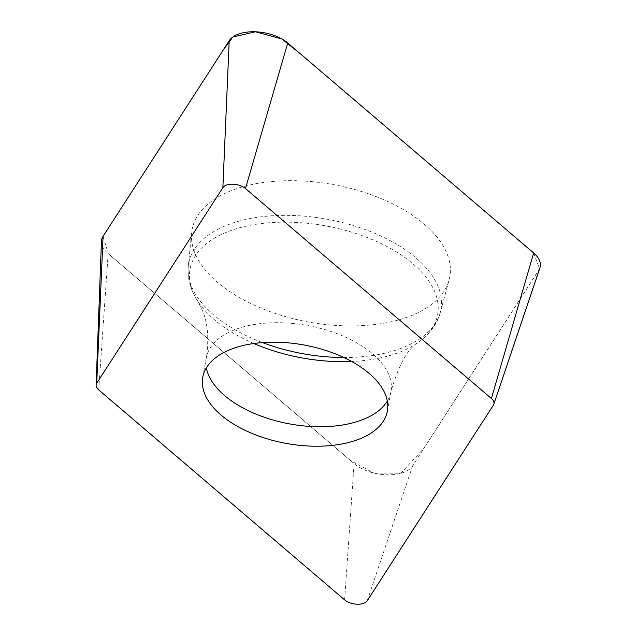 <?xml version="1.0" encoding="UTF-8"?>
<svg xmlns="http://www.w3.org/2000/svg" width="636" height="636" viewBox="0 0 636 636"><rect width="100%" height="100%" fill="white"/><g stroke="black" fill="none" stroke-linecap="round" stroke-linejoin="round"><path stroke-width="0.48" stroke-dasharray="3.18 2.39" d="M539.892 267.971A33.859 18.047 10.4 0 1 538.764 270.284L412.629 465.846A33.859 18.047 10.4 0 1 386.338 474.79A33.859 18.047 10.4 0 1 354.085 463.58L108.168 253.605A33.859 18.047 10.4 0 1 101.434 241.37M342.311 325.751A131.016 69.817 10.4 0 1 191.619 232.697A131.016 69.817 10.4 0 1 333.518 184.631A131.016 69.817 10.4 0 1 449.096 279.951A131.016 69.817 10.4 0 1 342.311 325.751M533.66 252.985L539.567 268.79L424.101 448.062L400.855 473.295L373.73 472.993L350.977 460.925L108.239 253.669L103.064 236.314M367.234 600.75L412.629 465.846M538.764 270.284L493.369 405.18M98.707 389.892L108.168 253.605M354.085 463.58L344.625 599.867M343.845 357.519A128.234 68.33 -169.6 0 0 440.287 312.522A128.234 68.33 -169.6 0 0 293.888 215.517A128.234 68.33 -169.6 0 0 188.288 266.269A128.234 68.33 -169.6 0 0 262.461 342.581M253.764 343.512A125.856 67.066 10.4 0 1 197.931 301.456A125.856 67.066 10.4 0 1 293.268 222.298A125.856 67.066 10.4 0 1 417.518 267.915A125.856 67.066 10.4 0 1 418.774 341.993A125.856 67.066 10.4 0 1 351.644 361.479M387.316 401.062A93.842 50.005 -169.6 0 0 390.933 391.657A93.842 50.005 -169.6 0 0 307.657 325.529A93.842 50.005 -169.6 0 0 206.326 357.774A93.842 50.005 -169.6 0 0 206.366 367.854M387.356 411.142L390.933 391.657C398.653 364.778 407.93 348.218 418.774 341.993C429.952 333.797 437.123 323.97 440.287 312.522L449.096 279.951M202.749 377.259L206.326 357.774C209.053 339.314 207.861 323.796 202.749 311.219L197.931 301.456C190.395 289.825 187.175 278.099 188.288 266.269L191.619 232.697"/><path stroke-width="0.95" d="M310.384 446.098A93.842 50.005 10.4 0 1 202.749 377.259A93.842 50.005 10.4 0 1 304.08 345.014A93.842 50.005 10.4 0 1 387.356 411.142A93.842 50.005 10.4 0 1 310.384 446.098M491.397 398.502L245.48 188.526A13.07 6.964 -169.6 0 0 233.022 184.202A13.07 6.964 -169.6 0 0 222.87 187.652L96.736 383.222A13.07 6.964 -169.6 0 0 96.108 385.17A13.07 6.964 -169.6 0 0 98.707 389.892L344.625 599.867A13.07 6.964 -169.6 0 0 357.082 604.2A13.07 6.964 -169.6 0 0 367.234 600.75L493.369 405.18A13.07 6.964 -169.6 0 0 493.798 404.289A13.07 6.964 -169.6 0 0 491.397 398.502L533.66 252.985A33.859 18.047 10.4 0 1 539.892 267.971L493.798 404.289M287.742 43.01L533.66 252.985L299.286 52.867L281.812 38.931L255.489 31.8L232.816 37.031L223.276 49.926L103.064 236.314L229.199 40.744A33.859 18.047 10.4 0 1 255.489 31.8A33.859 18.047 10.4 0 1 287.742 43.01L245.48 188.526M96.108 385.17L101.434 241.37A33.859 18.047 10.4 0 1 103.064 236.314L96.736 383.222M222.87 187.652L229.199 40.744M262.461 342.581A128.234 68.33 -169.6 0 0 335.776 357.353A128.234 68.33 -169.6 0 0 343.845 357.519M351.644 361.479A125.856 67.066 10.4 0 1 334.385 361.51A125.856 67.066 10.4 0 1 253.764 343.512M206.366 367.854A93.842 50.005 -169.6 0 0 313.961 426.621A93.842 50.005 -169.6 0 0 387.316 401.062"/></g></svg>
